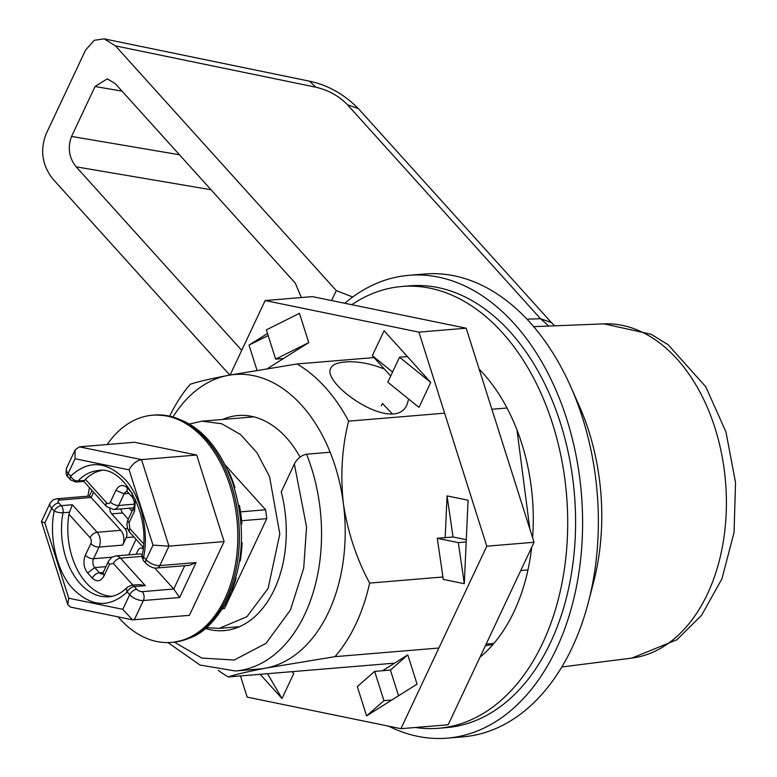 <?xml version="1.0" encoding="UTF-8"?>
<svg xmlns="http://www.w3.org/2000/svg" width="777" height="777" viewBox="0 0 777 777"><rect width="100%" height="100%" fill="white"/><g stroke="black" fill="none" stroke-linecap="round" stroke-linejoin="round"><path stroke-width="1.17" d="M485.353 645.794L493.123 644.318M529.827 528.923L516.987 429.963M344.803 303.273A232.206 153.865 85.3 0 1 408.877 275.32A232.206 153.865 85.3 0 1 581.419 494.017A232.206 153.865 85.3 0 1 447.27 738.15A232.206 153.865 85.3 0 1 388.646 726.174M527.962 569.939L520.765 570.541M442.929 577L369.638 583.08C356.468 558.614 347.707 532.06 343.366 503.418C340.248 474.97 341.997 447.542 348.62 421.144L444.609 413.179M491.88 409.256L507.012 408.003M369.638 583.08A168.881 111.907 85.3 0 1 335.013 656.652L438.879 648.028M486.149 644.114L493.851 643.473M393.686 663.228L228.244 676.952C235.023 674.601 247.572 671.658 265.87 668.103L335.013 656.652M228.244 676.952A168.881 111.907 85.3 0 1 218.288 670.337M169.765 416.054A168.881 111.907 85.3 0 1 190.258 384.265C197.183 381.886 209.722 378.943 227.884 375.427A147.766 97.912 85.3 0 1 330.176 452.253A147.766 97.912 85.3 0 1 343.366 503.418A147.766 97.912 85.3 0 1 265.87 668.103A147.766 97.912 85.3 0 1 259.091 669.026L235.46 670.988L200 665.044L167.949 642.579M374.048 357.575L297.028 363.966L227.884 375.427A147.766 97.912 85.3 0 0 173.067 416.841M408.624 399.019L407.226 404.05C395.153 435.712 320.736 383.42 330.817 368.094C332.517 364.675 337.189 362.655 344.842 362.014C356.954 361.004 370.163 363.374 384.46 369.114M297.028 363.966A168.881 111.907 85.3 0 1 348.62 421.144M447.27 738.15L463.034 736.839A232.206 153.865 -94.7 0 0 588.442 602.039A232.206 153.865 -94.7 0 0 595.464 476.592A232.206 153.865 -94.7 0 0 570.551 386.305A232.206 153.865 -94.7 0 0 424.63 274.009L408.877 275.32M381.342 405.866L382.469 403.477L392.113 413.675M588.442 602.039L593.667 581.856A189.986 125.893 -94.7 0 0 599.407 479.224A189.986 125.893 -94.7 0 0 579.02 405.351L570.551 386.305M222.717 419.444A106.604 70.639 85.3 0 1 238.063 415.52A106.604 70.639 85.3 0 1 300.068 457.07M330.176 452.253L306.546 454.215C301.243 455.351 297.173 458.634 294.347 464.044L306.565 527L303.7 568.21L290.433 610.003L265.996 643.356L234.188 660.032L201.758 658.061L174.339 642.152M294.347 464.044L281.245 491.87A106.604 70.639 85.3 0 1 224.174 630.623A106.604 70.639 85.3 0 1 205.487 628.457M526.952 319.182L540.539 318.735L548.863 326.049M229.778 375.068L52.855 178.982C42.152 165.297 39.889 150.301 46.086 133.994L85.528 50.175L94.24 40.307L104.137 38.85L115.482 45.892L336.266 290.588L352.709 297.028M554.661 325.816L551.379 322.533L540.539 318.735L347.484 104.769C339.073 96.047 328.506 90.181 315.802 87.189L309.518 81.187L104.137 38.85M331.575 300.553L336.266 290.588M241.715 350.33L76.146 166.822C68.968 157.76 67.444 147.63 71.562 136.431L95.047 86.519L107.275 78.836L115.287 83.644L295.357 283.216L301.35 297.542M189.549 423.989L202.039 421.163L221.746 423.756L240.549 434.557L256.925 452.661L269.551 476.622L279.807 534.003L268.094 588.451L246.931 616.695L219.231 628.379L206.449 627.651M222.426 608.867L224.495 608.478L266.773 518.638L265.617 509.77L225.349 465.141M240.52 511.858L265.617 509.77M222.581 608.634L224.495 608.478M266.773 518.638L241.579 520.736M438.519 728.282L446.406 727.631A221.659 146.872 -94.7 0 0 571.6 572.717A221.659 146.872 -94.7 0 0 510.275 332.051A221.659 146.872 -94.7 0 0 409.751 285.839L401.874 286.49A221.659 146.872 85.3 0 1 502.398 332.711A221.659 146.872 85.3 0 1 563.713 573.377A221.659 146.872 85.3 0 1 438.519 728.282A221.659 146.872 85.3 0 1 415.52 727.486M479.166 369.162A169.94 112.607 85.3 0 1 483.216 373.465A169.94 112.607 85.3 0 1 532.604 537.684M531.701 547.299A169.94 112.607 85.3 0 1 479.953 657.274M351.806 304.71A221.659 146.872 85.3 0 1 401.874 286.49M458.313 542.618L437.296 538.306L443.278 579.399L464.306 583.712L466.19 541.967L458.313 542.618L464.306 583.712M437.296 538.306L445.172 537.655L447.066 495.911L468.084 500.223L466.19 541.967M383.945 700.669L374.66 671.396L357.313 686.625L366.598 715.899L391.822 700.009L383.945 700.669L366.598 715.899M374.66 671.396L382.546 670.736L407.77 654.856L417.055 684.129L391.822 700.009M292.016 671.658L293.735 673.562L281.993 698.523L260.149 674.3M275.65 359.149L308.751 342.608L299.466 313.335L266.365 329.875L275.65 359.149L283.527 358.498L267.531 368.57M308.751 342.608L283.527 358.498M257.002 370.289L249.019 345.114L267.502 333.469M399.524 357.226L387.781 382.187L418.988 407.391L430.73 382.43L407.401 356.575L399.524 357.226L430.73 382.43M390.685 376.019L372.329 355.672L384.071 330.72L407.401 356.575M240.443 675.941L247.164 697.115L400.922 728.69L486.79 546.202L418.91 332.129L265.151 300.544L230.109 375M447.066 495.911L453.049 536.994L445.172 537.655M407.77 654.856L390.423 670.085L382.546 670.736M281.993 698.523L267.521 673.688M249.019 345.114L268.162 335.547M372.329 355.672L392.57 372.018M418.91 332.129L466.181 328.205L534.061 542.278L486.79 546.202M534.061 542.278L448.193 724.776L400.922 728.69M466.181 328.205L312.412 296.62L265.151 300.544M466.297 539.714L453.049 536.994M398.562 695.765L390.423 670.085M228.098 470.949L228.487 470.92A107.663 71.338 85.3 0 1 234.936 487.587L234.314 487.635M234.401 487.927L234.936 487.587M238.694 505.545L239.442 505.487A107.663 71.338 85.3 0 1 241.851 524.067L241.074 524.135M241.375 542.832L242.103 542.773L241.385 542.628M242.103 542.773A107.663 71.338 85.3 0 1 240.18 561.033L239.588 561.081M236.14 578.292A107.663 71.338 85.3 0 1 231.701 590.491M107.207 444.522A113.996 75.534 85.3 0 1 152.525 415.209A113.996 75.534 85.3 0 1 226.544 476.019A113.996 75.534 85.3 0 1 224.941 598.63A113.996 75.534 85.3 0 1 171.377 642.414A113.996 75.534 85.3 0 1 118.104 616.86M87.937 496.173A113.996 75.534 85.3 0 1 89.481 487.674M75.097 449.951L66.501 468.23A10.557 5.186 25.2 0 0 68.172 473.378L75.048 458.76L75.097 449.951L79.361 446.833L134.508 442.259L196.668 455.031L224.116 541.579L189.394 615.365L132.508 619.823L122.795 609.323L68.726 598.212L44.852 522.931L41.453 521.62L67.764 604.603L68.726 598.212M154.749 567.977L173.747 589.024L179.633 597.503L196.066 562.567L159.829 565.578L168.968 546.153L224.116 541.579M101.476 470.473A63.325 41.968 -94.7 0 0 85.392 479.322L84.499 480.448L77.943 480.992A6.333 4.089 43.7 0 1 70.649 476.126L68.172 473.378A6.333 3.584 -42.1 0 0 68.201 477.224L70.678 479.972A6.333 3.584 -42.1 0 1 70.649 476.126C88.306 459.906 106.342 460.907 124.757 479.137C140.647 495.396 149.291 531.012 143.638 557.022L146.115 559.77L153.001 545.143L168.968 546.153L141.521 459.605L196.668 455.031M184.732 565.695L173.747 589.024L142.24 591.647A4.225 2.078 -154.8 0 1 136.752 589.316L134.275 586.577A6.333 3.584 137.9 0 0 127.205 591.957C109.538 608.177 91.501 607.167 73.096 588.937C57.207 572.688 48.553 537.062 54.205 511.062L51.729 508.313A10.557 5.186 -154.8 0 1 50.058 503.166L41.453 521.62M93.599 492.239L91.142 497.465L89.423 496.056L56.75 498.766A6.333 4.196 85.3 0 1 59.625 500.087L91.142 497.465L120.775 530.322L97.144 532.284L72.31 504.759L61.286 505.672L58.809 502.933A4.225 2.078 -154.8 0 1 59.625 500.087M132.508 619.823L70.522 607.09L67.764 604.603M196.066 562.567L189.53 565.297L156.857 568.006C153.739 568.482 150.165 567.025 146.144 563.616A6.333 3.584 137.9 0 1 146.115 559.77A10.557 5.186 25.2 0 0 159.829 565.578A6.333 4.196 85.3 0 1 156.857 568.006M79.361 446.833L141.521 459.605C136.48 460.606 132.352 464.024 129.128 469.862L153.001 545.143M134.246 619.939L143.386 600.514A10.557 5.186 -154.8 0 1 129.681 594.706L127.205 591.957A6.333 4.089 -136.3 0 1 127.35 587.189C121.562 593.084 115.404 596.27 108.887 596.765A63.325 41.968 85.3 0 1 63.005 512.752A6.333 1.807 -169.4 0 1 54.205 511.062A6.333 3.584 -42.1 0 1 61.286 505.672A6.333 4.196 85.3 0 1 63.005 512.752L69.551 512.208L72.31 504.759M69.551 512.208L68.949 514.257A63.325 41.968 -94.7 0 0 111.917 596.318M68.949 514.257L90.074 537.665A6.333 3.584 -42.1 0 1 97.144 532.284A10.557 6.993 85.3 0 1 99.067 547.066L122.698 545.104A10.557 6.993 -94.7 0 0 120.775 530.322M122.698 545.104L126.224 537.616A6.333 4.196 -94.7 0 0 125.068 528.748L111.655 513.879A6.333 4.196 85.3 0 1 109.8 508.916M129.39 508.226L132.032 511.159M84.499 480.448L83.79 481.371M143.114 548.853A6.333 4.196 -94.7 0 0 140.86 548.115A6.333 4.196 -94.7 0 0 137.888 550.543L136.15 554.244M127.35 587.189L131.4 585.256L139.336 584.595L145.309 585.654L120.474 558.139A6.333 3.584 137.9 0 0 113.403 563.519L109.499 564.267A6.333 3.108 25.2 0 1 108.498 561.179L111.742 557.332L115.686 555.934L139.326 553.982A10.557 6.993 85.3 0 1 142.288 554.681M70.678 479.972L75.903 482.041A6.333 4.196 85.3 0 0 77.943 480.992A63.325 41.968 85.3 0 1 98.417 470.532C122.756 465.19 151.632 513.791 142.142 555.468A6.333 1.807 10.6 0 0 143.638 557.022A6.333 3.584 137.9 0 0 143.667 560.868L146.144 563.616M109.499 564.267L104.021 575.912C100.767 581.507 96.872 582.255 92.327 578.137L87.655 572.96C83.683 567.676 82.916 561.761 85.353 555.225L90.841 543.579A6.333 3.108 25.2 0 0 99.067 547.066L93.58 558.712L111.966 557.187M120.921 508.925A6.333 4.196 -94.7 0 0 122.679 512.966L128.273 519.153M134.372 504.166L118.638 505.468A6.333 3.108 -154.8 0 1 110.412 501.991L115.89 490.345C119.143 484.741 123.038 483.993 127.583 488.121L132.148 493.172M135.373 499.358L134.557 511.023L129.069 522.668L129.837 528.583A6.333 3.584 137.9 0 0 129.866 532.439L143.279 547.299M136.033 539.277L128.71 554.856M306.546 454.215A147.766 97.912 85.3 0 1 235.46 670.988M561.878 666.967L631.808 658.1A167.764 111.16 -94.7 0 0 725.553 482.061A167.764 111.16 -94.7 0 0 604.079 323.863L533.644 326.651M315.802 87.189L115.482 45.892M551.379 322.542L358.323 108.566L347.484 104.769M95.047 86.519L122.018 91.103M179.458 154.759L71.562 136.431M76.146 166.822L211.014 189.743M172.95 642.288C192.638 638.694 206.216 634.527 225.116 604.37C244.26 566.812 246.571 525.631 232.051 480.827C214.802 436.81 188.821 414.889 154.099 415.073A113.996 75.534 85.3 0 1 228.117 475.883A113.996 75.534 85.3 0 1 226.525 598.494A113.996 75.534 85.3 0 1 172.95 642.288L171.377 642.414M142.24 591.647A6.333 4.196 85.3 0 1 143.386 600.514L179.633 597.503M58.809 502.933A6.333 3.584 -42.1 0 0 51.729 508.313L44.852 522.931M136.752 589.316A6.333 3.584 137.9 0 0 129.681 594.706L122.795 609.323M75.048 458.76L129.128 469.862M115.686 555.934A10.557 6.993 85.3 0 1 120.474 558.139L142.045 556.351M131.4 585.256A6.333 4.196 85.3 0 1 134.275 586.577L145.309 585.654M128.924 493.424L124.116 493.822L118.638 505.468A10.557 6.993 85.3 0 1 113.675 509.527L133.576 507.876M75.903 482.041L83.829 481.381L106.536 506.575A6.333 3.584 -42.1 0 1 106.507 502.729L85.392 479.322M113.403 563.519L132.896 585.13M143.541 543.764L129.837 528.583M90.074 537.665A4.225 2.797 85.3 0 1 90.841 543.579M122.679 512.966L111.655 513.879M127.622 528.535L125.068 528.748M126.224 537.616L133.955 536.975M110.412 501.991A4.225 2.797 85.3 0 1 106.507 502.729M129.069 522.668A6.333 3.108 -154.8 0 1 128.069 519.58L128.069 519.58C126.175 524.222 126.777 528.506 129.866 532.439M85.353 555.225A6.333 3.108 25.2 0 0 93.58 558.712A6.333 4.196 85.3 0 0 94.736 567.579L105.925 566.647M87.655 572.96L94.736 567.579L99.398 572.746L103.195 572.435M92.327 578.137A6.333 3.584 -42.1 0 1 99.398 572.746A6.333 4.196 85.3 0 0 102.137 574.077M104.021 575.912L103.02 572.824L102.273 574.067M126.952 491.414A6.333 4.196 85.3 0 0 124.116 493.822L115.89 490.345M134.557 511.023A6.333 3.108 -154.8 0 1 133.547 507.935L128.069 519.58M132.236 493.317L132.275 497.134C134.606 501.204 135.033 504.797 133.547 507.935M127.583 488.121A6.333 3.584 137.9 0 0 127.613 491.967L132.275 497.134M631.808 658.1L676.903 639.772L701.621 615.219L721.93 578.826L734.051 532.498L735.547 482.604L725.951 431.944L705.788 386.8L668.152 344.735L651.058 334.256L604.079 323.863M309.528 81.187C327.729 85.004 343.997 94.124 358.323 108.566M219.231 628.379L239.53 626.699M202.039 421.163L253.846 416.86M154.099 415.073L152.525 415.209M89.345 496.056L91.987 490.452M68.201 477.224C66.21 476.048 65.637 473.047 66.501 468.23M56.75 498.766L52.923 499.98L50.058 503.166M106.536 506.575L113.675 509.527M143.221 547.921L140.86 548.115M142.142 555.468C141.501 555.759 142.016 557.565 143.667 560.868M108.498 561.179L103.02 572.824M127.613 491.967L127.088 491.394"/></g></svg>
